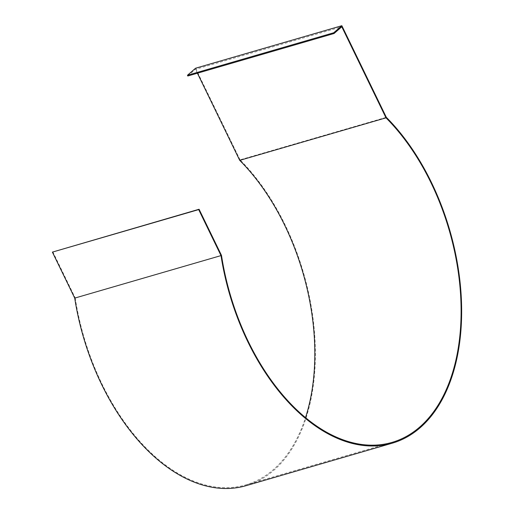 <?xml version="1.0" encoding="UTF-8"?>
<svg xmlns="http://www.w3.org/2000/svg" width="514" height="514" viewBox="0 0 514 514"><rect width="100%" height="100%" fill="white"/><g stroke="black" fill="none" stroke-linecap="round" stroke-linejoin="round"><path stroke-width="0.39" stroke-dasharray="2.57 1.93" d="M245.988 485.704A188.535 114.628 73.8 0 0 315.326 349.141A188.535 114.628 73.8 0 0 240.044 159.835L386.329 117.314M240.044 159.835L195.558 68.221M187.796 76.008L195.506 69.306L341.791 26.786M197.408 73.219L195.506 69.306M52.801 251.764L75.217 297.947L221.502 255.426M75.217 297.947A187.7 114.121 73.8 0 0 245.756 484.901A187.7 114.121 73.8 0 0 305.522 417.625M245.756 484.901L392.034 442.387"/><path stroke-width="0.77" d="M221.007 255.599L74.729 298.114L52.389 252.117L198.674 209.603L221.007 255.599A188.535 114.628 73.8 0 0 392.272 443.184A188.535 114.628 73.8 0 0 461.611 306.627A188.535 114.628 73.8 0 0 386.329 117.314L341.842 25.7L333.721 32.761L334.081 33.494L341.791 26.786L386.001 117.841L239.723 160.362L197.408 73.219M74.729 298.114A188.535 114.628 73.8 0 0 245.988 485.704L392.272 443.184M333.721 32.761L187.443 75.275L195.558 68.221L341.842 25.7M187.443 75.275L187.796 76.008L334.081 33.494M305.522 417.625A187.7 114.121 73.8 0 0 239.723 160.362M52.389 252.117L199.079 209.249L221.502 255.426A187.7 114.121 73.8 0 0 392.034 442.387A187.7 114.121 73.8 0 0 461.064 306.338A187.7 114.121 73.8 0 0 386.001 117.841M198.674 209.603L199.079 209.249"/></g></svg>
